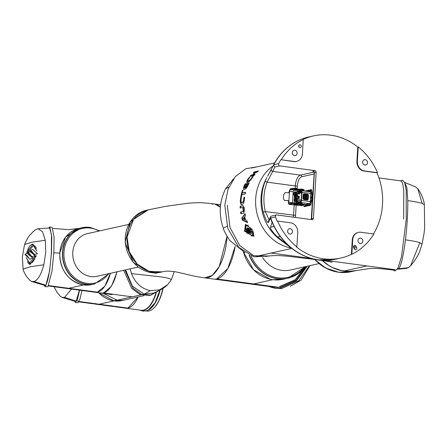 <?xml version="1.0" encoding="UTF-8"?>
<svg xmlns="http://www.w3.org/2000/svg" width="447" height="447" viewBox="0 0 447 447"><rect width="100%" height="100%" fill="white"/><g stroke="black" fill="none" stroke-linecap="round" stroke-linejoin="round"><path stroke-width="0.67" d="M294.931 189.724L294.417 189.69M303.005 190.4L302.39 190.154C300.585 190.048 300.205 190.131 301.244 190.411M293.534 204.542A6.409 0.939 3.4 0 0 294.78 204.743A6.409 0.939 3.4 0 0 298.596 205.061L298.942 205.022L298.49 204.938A5.61 0.821 3.4 0 1 295.143 204.659A5.61 0.821 3.4 0 1 294.053 204.486L293.539 204.458M291.416 203.173L291.371 203.91L289.388 204.352A2.235 1.006 97.7 0 1 289.22 204.357A2.235 1.006 97.7 0 1 288.488 202.374L288.555 201.245L288.896 201.172L289.421 192.344L288.941 192.774L285.186 192.612L283.661 194.713L283.432 198.636L284.421 200.446L288.471 200.625L288.896 201.172L288.829 202.295A1.492 0.67 -82.3 0 0 289.321 203.62A1.492 0.67 -82.3 0 0 289.433 203.614L291.416 203.173A7.945 1.162 3.4 0 1 295.098 202.871L296.16 203.033L296.065 203.72M291.371 203.91A7.945 1.162 3.4 0 1 295.054 203.603L296.115 203.765A3.973 0.581 -176.6 0 0 299.825 203.961A2.235 0.324 3.4 0 1 302.088 204.089A2.235 0.324 3.4 0 1 303.211 204.441L303.167 205.179A2.235 0.324 3.4 0 1 302.412 205.374M299.825 203.961L299.781 204.698A3.973 0.581 3.4 0 1 295.897 204.491L294.266 204.234L296.059 203.804L296.16 203.033M288.941 192.774L289.421 192.344L289.488 191.215L293.143 191.702L292.483 202.787A1.492 0.67 -82.3 0 0 292.478 203.005M292.712 204.799A2.235 1.006 -82.3 0 0 292.869 204.849A2.235 1.006 -82.3 0 0 293.036 204.843L294.104 204.905A8.94 1.307 3.4 0 0 299.462 205.352M299.781 204.698A2.235 0.324 3.4 0 1 302.043 204.827A2.235 0.324 3.4 0 1 303.167 205.179M284.856 200.48L288.125 200.703L288.555 201.245M289.421 192.344L289.08 192.417L289.148 191.288L290.31 188.852L292.293 188.41L292.249 189.142L290.265 189.589L300.602 190.595M293.143 191.702L293.914 190.081M289.488 191.215L290.265 189.589M289.08 192.417L288.594 192.853M292.249 189.142L295.931 188.841L296.937 189.042L295.361 189.534L304.044 190.411L302.988 190.629M304.044 190.411L304.089 189.679L296.819 188.992M296.976 188.304L292.293 188.41M269.033 219.773L265.328 211.587L263.205 212.085A47.17 41.577 -102.6 0 1 261.83 196.619A47.17 41.577 -102.6 0 1 265.004 181.761L266.25 178.694A44.7 39.403 77.4 0 0 261.059 197.574A44.7 39.403 77.4 0 0 279.822 239.436L292.802 249.175A62.412 55.015 -102.6 0 1 291.198 247.923L277.676 236.904C275.022 235.278 268.848 226.998 270.491 227.288L272.094 222.371L272.396 222.824A62.535 55.121 77.4 0 0 290.969 247.683L291.198 247.923L290.969 247.683M297.551 140.984L297.305 141.023A62.535 55.121 77.4 0 0 290.332 145.236C295.92 141.224 302.021 138.475 308.631 136.983A62.58 55.16 -102.6 0 0 273.855 164.708L267.541 176.258L271.407 169.486M290.332 145.236A62.535 55.121 77.4 0 0 276.095 160.534L273.849 164.356A62.412 55.015 -102.6 0 1 275.743 161.049M377.497 172.693L364.568 170.955A8.694 7.66 -102.6 0 1 357.376 161.333L358.237 146.912A62.58 55.16 -102.6 0 1 377.497 172.693L377.039 172.793A62.58 55.16 -102.6 0 1 382.515 204.43A62.58 55.16 -102.6 0 1 373.491 233.954M351.862 254.237L352.717 239.81A8.694 7.66 -102.6 0 1 358.516 232.362A8.694 7.66 -102.6 0 1 360.925 232.261L373.854 234.005A62.58 55.16 -102.6 0 1 351.862 254.237L351.403 254.337A62.58 55.16 -102.6 0 1 340.754 258.053A62.58 55.16 -102.6 0 1 296.428 246.945L296.886 246.845A62.58 55.16 -102.6 0 1 277.621 221.064L277.162 221.164A62.58 55.16 -102.6 0 1 275.514 216.89A1.492 1.313 -102.6 0 1 276.827 214.94L312.012 219.673A1.492 1.313 -102.6 0 0 313.42 218.376L316.158 172.274L314.381 172.671L311.643 218.773L313.42 218.376M287.628 231.06A2.732 2.408 77.4 0 0 290.639 234.055A2.732 2.408 77.4 0 0 292.461 231.714A2.732 2.408 77.4 0 0 289.449 228.719A2.732 2.408 77.4 0 0 287.628 231.06M357.991 240.52A2.732 2.408 77.4 0 0 361.008 243.514A2.732 2.408 77.4 0 0 362.83 241.173A2.732 2.408 77.4 0 0 359.818 238.178A2.732 2.408 77.4 0 0 357.991 240.52M354.493 249.113A1.492 1.313 77.4 0 0 354.32 247.99L353.616 246.694A1.492 1.313 77.4 0 0 353.493 246.509M355.907 246.185A1.492 1.313 77.4 0 0 353.666 247.627L354.37 248.923A1.492 1.313 77.4 0 0 356.611 247.482L355.907 246.185L353.616 246.694M362.657 162.043A2.732 2.408 77.4 0 0 365.668 165.038A2.732 2.408 77.4 0 0 367.495 162.697A2.732 2.408 77.4 0 0 364.478 159.708A2.732 2.408 77.4 0 0 362.657 162.043M292.288 152.583A2.732 2.408 77.4 0 0 295.305 155.578A2.732 2.408 77.4 0 0 297.126 153.237A2.732 2.408 77.4 0 0 294.109 150.242A2.732 2.408 77.4 0 0 292.288 152.583M298.982 147.113A1.492 1.313 77.4 0 0 298.691 145.806M298.663 146.029A1.492 1.313 77.4 0 0 301.3 146.381A1.492 1.313 77.4 0 0 298.663 146.029M305.044 205.363L305.184 206.134A1.492 0.67 -82.3 0 0 305.273 206.453M311.598 190.025L306.681 191.126A1.492 0.67 -82.3 0 0 306.424 191.282M305.105 191.104A1.492 0.67 97.7 0 1 305.362 190.947L311.118 189.662A1.492 0.67 97.7 0 1 311.229 189.657A1.492 0.67 97.7 0 1 311.688 190.349L312.76 196.401A1.492 0.67 97.7 0 1 312.794 196.674M312.749 197.395A1.492 0.67 97.7 0 1 312.682 197.691L310.855 204.391A1.492 0.67 97.7 0 1 310.184 205.357L304.429 206.643A1.492 0.67 97.7 0 1 304.318 206.648A1.492 0.67 97.7 0 1 303.865 205.955L303.563 204.273M277.621 221.064L290.556 222.802A8.694 7.66 -102.6 0 1 297.741 232.423L296.886 246.845M351.403 254.337L352.258 239.916A8.694 7.66 -102.6 0 1 358.058 232.468A8.694 7.66 -102.6 0 1 358.287 232.418M377.039 172.793L364.109 171.056A8.694 7.66 -102.6 0 1 356.918 161.44L357.779 147.018L358.237 146.912M296.372 161.44A8.694 7.66 -102.6 0 1 296.143 161.496A8.694 7.66 -102.6 0 1 293.74 161.596L281.264 159.758A62.58 55.16 -102.6 0 1 303.262 139.52L302.401 153.947A8.694 7.66 -102.6 0 1 296.601 161.395A8.694 7.66 -102.6 0 1 294.199 161.496L281.264 159.758M313.967 171.871L312.95 171.341A2.978 0.436 3.4 0 1 313.151 171.022L314.923 170.625A1.492 1.313 -102.6 0 1 316.158 172.274M303.262 139.52L302.803 139.626A62.58 55.16 -102.6 0 1 313.453 135.91A62.58 55.16 -102.6 0 1 357.779 147.018M314.923 170.625L279.744 165.893A1.492 1.313 -102.6 0 1 278.677 163.63A62.58 55.16 -102.6 0 1 280.805 159.858M296.16 205.134L295.545 215.404L265.328 211.587C262.97 201.468 263.557 191.662 267.077 182.158L272.743 171.397L300.451 175.118A9.935 4.459 -82.3 0 0 295.288 185.952L267.077 182.158A1.492 0.425 21 0 0 265.004 181.761M271.441 169.385A1.492 1.475 21.2 0 0 272.743 171.397L274.832 166.994L273.503 165.099M316.23 259.483A62.412 55.015 -102.6 0 1 292.802 249.175C300.652 255.019 309.195 258.584 318.42 259.869L335.926 259.131A62.58 55.16 -102.6 0 1 318.605 259.858A62.58 55.16 -102.6 0 1 270.692 217.963L270.385 217.644L270.424 218.035A62.412 55.015 -102.6 0 0 272.1 222.366L272.396 222.824M270.385 217.644L270.547 216.761L271.463 216.069L276.419 214.957M270.424 218.035L268.407 222.55A1.492 1.475 -158.8 0 1 268.356 221.371L270.547 216.761M268.407 222.55C267.278 222.79 265.546 219.304 263.205 212.085M303.949 194.54L303.642 194.518M302.094 205.693L299.719 205.374L302.239 205.564M299.445 205.329L302.384 205.508M303.077 189.215L300.574 189.014M303.239 189.366L300.501 189.204M303.563 194.384L303.977 194.439M304.027 194.428L303.586 194.367L304.027 194.428M302.407 205.475L302.256 205.223C302.261 204.905 301.384 204.787 299.619 204.866L299.607 205.061M303.966 194.607A4.967 4.381 77.4 0 0 303.882 199.133L304.921 199.256L304.312 196.702L305.217 194.35L304.172 194.227A4.967 4.381 77.4 0 0 304.044 194.451M306.111 199.435A4.034 3.559 -102.6 0 0 306.402 194.529L307.441 194.652L307.888 197.183L307.15 199.558L306.111 199.435L307.15 199.558M305.893 195.166L305.619 194.596M305.452 194.831L305.67 194.546L305.418 194.825L305.849 195.216A0.318 0.279 77.4 0 0 305.96 195.205L305.932 194.579L305.742 194.886M306.05 197.093L305.659 197.641L306.011 197.725L305.251 197.624L305.491 197.021L306.05 197.093L305.681 197.239M303.736 194.149L303.848 194.657M299.959 203.586L302.083 203.709M300.099 203.217L301.926 203.346M301.099 192.288L301.641 191.975M301.624 191.88L301.161 191.981M311.257 196.602A0.793 0.358 97.7 0 1 311.313 196.596A0.793 0.358 97.7 0 1 311.57 197.367A0.793 0.358 97.7 0 1 311.162 198.172A0.793 0.358 97.7 0 1 311.101 198.172A0.793 0.358 97.7 0 1 310.849 197.401A0.793 0.358 97.7 0 1 311.257 196.602M306.178 205.598A2.978 1.341 -82.3 0 0 306.363 205.654A2.978 1.341 -82.3 0 0 306.581 205.642L310.414 204.648M310.861 204.363A2.978 1.341 97.7 0 1 310.358 204.665L306.134 205.609A2.978 1.341 97.7 0 1 305.916 205.62A2.978 1.341 97.7 0 1 305.742 205.57M311.218 190.925A2.978 1.341 97.7 0 1 311.397 190.919A2.978 1.341 97.7 0 1 311.833 191.165M297.819 192.076L301.133 192.283M298.138 202.407L296.802 202.608A1.24 0.559 97.7 0 1 296.713 202.614A1.24 0.559 97.7 0 1 296.3 201.614M301.602 191.769L300.093 191.567L301.155 191.327A1.24 0.559 97.7 0 1 301.25 191.327A1.24 0.559 97.7 0 1 301.652 192.428L301.177 200.424A1.24 0.559 97.7 0 1 300.535 201.776L297.87 202.374M301.407 192.221L298.495 191.824L300.093 191.567M304.407 203.938L305.29 204.905L309.514 203.961L310.536 202.569L311.905 198.15L312.017 196.283L311.14 192.366L310.263 191.4L309.151 191.651M301.507 190.645L310.028 191.791A1.889 0.849 97.7 0 1 310.168 191.785A1.889 0.849 97.7 0 1 310.788 193.462L310.302 201.603A1.889 0.849 97.7 0 1 309.324 203.664L305.524 204.514A1.889 0.849 97.7 0 1 305.385 204.519A1.889 0.849 97.7 0 1 305.251 204.475M295.975 201.575L295.97 201.658A1.889 0.849 -82.3 0 0 296.584 203.335A1.889 0.849 -82.3 0 0 296.724 203.329L300.529 202.48A1.889 0.849 -82.3 0 0 301.507 200.424L301.993 192.277A1.889 0.849 -82.3 0 0 301.373 190.601A1.889 0.849 -82.3 0 0 301.233 190.612L297.434 191.461A1.889 0.849 -82.3 0 0 296.886 191.947M307.072 200.032L303.994 199.619A1.24 1.095 -102.6 0 1 302.965 198.244L303.172 194.814A1.24 1.095 -102.6 0 1 304.346 193.735L307.424 194.149A1.24 1.095 -102.6 0 1 308.447 195.523L308.246 198.954A1.24 1.095 -102.6 0 1 307.072 200.032M307.38 200.027A1.24 1.095 77.4 0 0 308.179 198.971L308.38 195.535A1.24 1.095 77.4 0 0 307.352 194.16L304.273 193.747A1.24 1.095 77.4 0 0 303.966 193.758M305.407 197.032L305.206 197.635L306.011 197.725M305.882 194.624L305.949 195.171M305.58 194.562L305.619 194.557A0.318 0.279 77.4 0 0 305.636 195.188L305.849 195.216M305.329 195.859L306.117 195.948L305.329 195.859L306.05 195.361L305.413 195.222L306.156 195.322L305.43 195.82L306.117 195.948M305.251 196.903L305.329 196.306L306.072 196.68L305.329 196.898M305.346 196.641L306.072 196.719M305.195 198.11L305.96 198.552L306.005 197.842L305.195 198.071M305.217 198.535L305.955 198.636L305.603 198.624L305.569 199.178L305.921 199.261L305.178 199.161L305.536 199.172L305.569 198.619L305.167 198.546L305.485 199.166M305.597 198.641L305.955 198.669M305.178 199.127L305.921 199.261M305.67 194.546L305.418 194.825M305.837 194.601L305.821 194.881M305.787 194.875L305.809 194.562M305.379 195.808L306.05 195.361M306.1 195.35L305.362 195.272M305.362 196.049L306.1 196.188M305.295 196.892L305.329 196.306M305.96 198.552L305.24 198.099M305.245 198.06L306.005 197.803M306.452 194.518L306.156 199.423M304.921 199.256L303.882 199.133M303.932 199.122L304.223 194.216M305.491 197.06L305.625 197.635L305.307 197.222M305.77 197.92L305.742 198.373L305.284 198.082L305.77 197.92M305.647 197.267L305.58 197.63M305.597 197.278L305.262 197.233M305.72 197.937L305.698 198.345M294.735 195.473L295.165 195.373L294.735 195.473M298.356 198.462A1.179 0.531 97.7 0 1 298.233 197.641A1.179 0.531 97.7 0 1 298.842 196.356L299.339 196.244L299.199 198.574L297.177 198.306L297.104 199.468A0.944 0.425 97.7 0 1 296.618 200.496L298.093 200.893L294.986 200.865L294.014 201.083L296.037 201.351L295.433 201.485A0.944 0.425 97.7 0 1 295.361 201.491A0.944 0.425 97.7 0 1 295.121 201.228M296.97 198.351A1.056 0.475 -82.3 0 0 297.199 197.501L297.808 196.216L298.842 196.356M295.238 197.591A1.056 0.475 97.7 0 1 295.864 196.434A1.056 0.475 97.7 0 1 296.21 197.373A1.056 0.475 97.7 0 1 295.579 198.524A1.056 0.475 97.7 0 1 295.238 197.591M297.674 198.546L297.199 197.501A1.056 0.475 -82.3 0 0 296.853 196.568A1.056 0.475 -82.3 0 0 296.774 196.568M295.612 199.01A1.056 0.475 97.7 0 1 295.69 199.004A1.056 0.475 97.7 0 1 296.037 199.943A1.179 0.531 97.7 0 1 296.177 199.25M294.986 200.865L295.048 199.809A1.056 0.475 -82.3 0 0 294.702 198.87A1.056 0.475 -82.3 0 0 294.623 198.876A1.056 0.475 -82.3 0 0 294.076 200.027L294.014 201.083M295.121 196.881L294.864 197.356L294.724 196.971L294.981 196.496L295.121 196.881M295.176 195.373L294.886 195.915L294.718 195.473L295.014 194.931L295.176 195.373M296.277 194.171A1.179 0.531 97.7 0 1 295.875 194.596A1.179 0.531 97.7 0 1 295.785 194.596A1.179 0.531 97.7 0 1 295.4 193.551A1.056 0.475 97.7 0 1 294.852 194.702L293.863 194.568A1.056 0.475 -82.3 0 0 294.411 193.417L295.512 193.568M294.266 193.45A0.743 0.335 97.7 0 1 293.824 194.266A0.743 0.335 97.7 0 1 293.578 193.601A0.743 0.335 97.7 0 1 294.025 192.786A0.743 0.335 97.7 0 1 294.266 193.45M294.903 199.843A0.743 0.335 97.7 0 1 294.461 200.653A0.743 0.335 97.7 0 1 294.215 199.993A0.743 0.335 97.7 0 1 294.662 199.178A0.743 0.335 97.7 0 1 294.903 199.843M296.327 192.987A0.743 0.335 97.7 0 1 295.886 193.802A0.743 0.335 97.7 0 1 295.64 193.143A0.743 0.335 97.7 0 1 296.082 192.327A0.743 0.335 97.7 0 1 296.327 192.987M296.065 197.401A0.743 0.335 97.7 0 1 295.623 198.217A0.743 0.335 97.7 0 1 295.378 197.557A0.743 0.335 97.7 0 1 295.819 196.741A0.743 0.335 97.7 0 1 296.065 197.401M296.964 199.379A0.743 0.335 97.7 0 1 296.523 200.195A0.743 0.335 97.7 0 1 296.277 199.535A0.743 0.335 97.7 0 1 296.719 198.719A0.743 0.335 97.7 0 1 296.964 199.379M297.227 194.965A0.743 0.335 97.7 0 1 296.786 195.78A0.743 0.335 97.7 0 1 296.54 195.121A0.743 0.335 97.7 0 1 296.981 194.305A0.743 0.335 97.7 0 1 297.227 194.965M298.697 193.182A0.743 0.335 -82.3 0 0 298.937 193.847A0.743 0.335 -82.3 0 0 299.378 193.031A0.743 0.335 -82.3 0 0 299.138 192.366A0.743 0.335 -82.3 0 0 298.697 193.182M298.434 197.596A0.743 0.335 -82.3 0 0 298.674 198.261A0.743 0.335 -82.3 0 0 299.121 197.445A0.743 0.335 -82.3 0 0 298.875 196.781A0.743 0.335 -82.3 0 0 298.434 197.596M298.792 202.262A1.475 0.665 97.7 0 1 298.741 201.943M296.674 194.221L295.841 194.11A1.056 0.475 -82.3 0 1 295.501 193.177L295.562 192.121L299.155 192.042A0.944 0.425 97.7 0 1 299.227 192.037A0.944 0.425 97.7 0 1 299.535 192.875L299.462 194.16L297.439 193.892L297.311 195.976L299.339 196.244M294.551 195.194L293.372 194.68L293.439 193.512A0.944 0.425 97.7 0 1 293.93 192.484L295.54 192.506M294.372 198.239L294.338 195.166M298.618 194.048A1.179 0.531 97.7 0 1 298.495 193.227L298.557 192.176M296.534 191.903L296.473 192.959L298.495 193.227M295.841 194.11A1.056 0.475 -82.3 0 0 296.473 192.959M294.472 192.361L294.411 193.417M293.372 194.68L293.863 194.568M294.361 194.814L294.852 194.702M294.16 198.205L294.316 199.15M296.573 196.529A1.179 0.531 97.7 0 1 296.322 196.004L295.523 196.44L295.612 194.942L296.378 195.026A1.179 0.531 97.7 0 1 296.439 194.836M295.199 195.797L295.484 195.557L295.467 195.853M295.797 198.557L295.406 198.412M297.009 201.133L297.031 200.748M296.07 200.619L296.132 199.563A1.056 0.475 -82.3 0 1 296.685 198.412L297.177 198.306M297.311 195.976L296.819 196.082L297.808 196.216L296.741 196.088A1.056 0.475 -82.3 0 0 296.819 196.082M297.439 193.892L296.948 193.998A1.056 0.475 -82.3 0 0 296.406 195.065A1.056 0.475 -82.3 0 0 296.741 196.088M297.585 193.909A1.179 0.531 97.7 0 1 297.462 193.087A1.056 0.475 -82.3 0 1 297.233 193.937M296.322 196.004L296.646 196.049M297.177 196.149A1.179 0.531 97.7 0 1 296.808 196.563M296.406 195.06L295.612 194.942M295.026 195.613L295.059 195.194L295.026 195.613M294.992 195.4L294.97 195.736L294.992 195.4M291.807 248.426L271.139 253.047L291.807 248.426M291.282 248.035A44.7 39.403 -102.6 0 1 256.807 212.683A44.7 39.403 -102.6 0 1 272.972 166.027A44.7 39.403 77.4 0 0 256.807 212.683A44.7 39.403 77.4 0 0 291.282 248.035M256.433 256.332L271.139 253.047L311.648 258.489M241.458 202.525L242.9 202.2L243.626 200.334A44.7 39.403 -102.6 0 1 243.973 197.311L244.643 197.161A44.7 39.403 -102.6 0 0 244.269 200.563L243.392 203.648L241.777 204.653L240.866 204.212L240.257 201.457A44.7 39.403 -102.6 0 1 240.631 198.06L241.302 197.909A44.7 39.403 -102.6 0 0 240.955 200.932L241.458 202.525L242.006 202.614M248.482 183.091L249.152 182.946A44.7 39.403 -102.6 0 0 247.616 186.282L245.744 188.913L243.649 189.377L243.604 187.176A44.7 39.403 -102.6 0 1 245.14 183.84L245.811 183.689A44.7 39.403 -102.6 0 0 244.481 186.528L244.889 187.762A44.7 39.403 -102.6 0 1 246.805 183.466L247.504 183.315A44.7 39.403 -102.6 0 0 245.582 187.606L247.152 185.93A44.7 39.403 -102.6 0 1 248.482 183.091L248.951 183.337M243.833 189.5L244.006 187.405A44.203 38.962 -102.6 0 1 245.526 184.103L245.61 184.086M244.777 187.796L245.297 187.975A44.203 38.962 -102.6 0 1 247.191 183.734L247.303 183.706M252.555 176.671L253.225 176.526A44.7 39.403 -102.6 0 0 251.102 179.543L248.85 181.929L246.755 182.398L247.09 180.443A44.7 39.403 -102.6 0 1 249.214 177.42L249.884 177.269A44.7 39.403 -102.6 0 0 248.046 179.85L248.107 180.962L249.013 180.761L250.722 179.253A44.7 39.403 -102.6 0 1 252.555 176.671L252.873 176.984M246.805 182.443L247.135 182.678L247.454 180.744A44.203 38.962 -102.6 0 1 248.264 179.521M248.476 181.253L247.845 180.929L249.381 181.052L251.08 179.554A44.203 38.962 -102.6 0 1 251.605 178.772M242.403 190.45L243.073 190.299A44.7 39.403 -102.6 0 0 242.285 193.003L245.632 192.255A44.7 39.403 -102.6 0 0 245.23 193.948L241.888 194.696A44.7 39.403 -102.6 0 0 241.386 197.356L240.715 197.507A44.7 39.403 -102.6 0 1 242.403 190.45L242.972 190.606M247.956 232.82L244.14 230.987L244.57 230.507L251.633 232.831L251.248 233.468L247.956 232.82L248.308 232.541L244.503 230.736L244.76 230.401M245.632 229.719L244.766 229.641L245.397 224.411L251.449 228.596L246.202 225.316L245.632 229.719M249.063 229.652L246.833 228.573L247.336 227.897L249.8 228.573L252.98 230.233L249.063 229.652L249.432 229.4L247.208 228.339L247.532 227.802M248.135 231.071L245.906 229.926L246.375 229.272L252.214 231.39L251.834 231.87L248.135 231.071L248.498 230.803L246.275 229.674L246.571 229.171M252.432 231.747L253.153 231.479L253.851 236.206L246.604 232.876L252.723 235.53L252.432 231.747M245.464 215.778A44.7 39.403 -102.6 0 1 245.023 213.683L241.816 218.119A44.7 39.403 -102.6 0 0 242.403 220.159L247.616 222.684A44.7 39.403 -102.6 0 1 246.878 220.678L245.666 220.136A44.7 39.403 -102.6 0 1 244.693 216.761L245.464 215.778M251.08 175.185L252.739 174.811A44.7 39.403 -102.6 0 1 254.902 172.592L253.237 172.967A44.7 39.403 -102.6 0 1 254.466 171.849L258.478 170.955A44.7 39.403 -102.6 0 0 257.248 172.067L255.6 172.436A44.7 39.403 -102.6 0 0 253.438 174.654L255.092 174.285A44.7 39.403 -102.6 0 0 253.997 175.559L249.985 176.459A44.7 39.403 -102.6 0 1 251.08 175.185L251.398 175.542L253.058 175.174A44.203 38.962 -102.6 0 1 253.483 174.704M244.498 210.341L243.66 213.163L240.86 213.783A44.7 39.403 -102.6 0 1 240.587 212.029L243.218 211.442L242.827 207.436L240.195 208.028A44.7 39.403 -102.6 0 1 240.128 206.257L242.928 205.631L244.263 207.922A44.7 39.403 -102.6 0 0 244.498 210.341M314.576 259.076L312.414 259.182L286.706 256.131L278.52 255.55C273.257 255.539 268.988 255.852 265.708 256.489M241.291 213.688A44.203 38.962 -102.6 0 1 241.022 211.979L243.654 211.392L243.269 207.436L242.827 207.436M240.587 212.029L241.022 211.979M243.218 211.442L243.654 211.392M240.631 207.928A44.203 38.962 -102.6 0 1 240.57 206.268L243.185 205.687M240.128 206.257L240.57 206.268M252.739 174.811L253.058 175.174M254.902 172.592L255.131 172.888M254.175 172.754A44.203 38.962 -102.6 0 1 254.745 172.246L257.79 171.57M254.466 171.849L254.745 172.246M253.438 174.654L253.756 175.017L254.617 174.822M250.745 176.286A44.203 38.962 -102.6 0 1 251.398 175.542M247.448 222.243L242.816 220.019A44.203 38.962 -102.6 0 1 242.235 218.002L241.816 218.119M242.235 218.002L245.096 214.074M242.816 220.019L242.403 220.159M245.213 219.606A44.203 38.962 -102.6 0 1 244.565 217.359L244.146 217.477A44.7 39.403 -102.6 0 0 244.8 219.745L245.213 219.606M244.8 219.745L243.034 218.935L244.146 217.477M253.997 236.027L251.002 235.826M252.868 235.351L252.834 231.596M245.906 229.926L246.275 229.674M252.002 231.714L248.498 230.803M246.833 228.573L247.208 228.339M252.89 230.328L249.432 229.4M246.006 229.473L245.135 229.395L245.599 224.333M244.766 229.641L245.135 229.395M248.403 225.227L246.403 225.232M244.14 230.987L244.503 230.736M251.404 233.3L248.308 232.541M242.285 193.003L245.559 192.528M241.184 197.401A44.203 38.962 -102.6 0 1 242.816 190.64M247.09 180.443L247.454 180.744M249.214 177.42L249.532 177.733M249.013 180.761L249.381 181.052M250.722 179.253L251.08 179.554M243.604 187.176L244.006 187.405M245.14 183.84L245.526 184.103M244.928 187.991L245.297 187.975M246.805 183.466L247.191 183.734M245.582 187.606L245.99 187.824L247.554 186.164A44.203 38.962 -102.6 0 1 248.867 183.359M247.152 185.93L247.554 186.164M240.631 198.06L241.274 198.116M241.894 202.575L243.341 202.251L244.068 200.407A44.203 38.962 -102.6 0 1 244.408 197.418L244.615 197.373M242.9 202.2L243.341 202.251M243.626 200.334L244.068 200.407M243.973 197.311L244.408 197.418M241.995 204.648L241.307 204.251L240.693 201.524A44.203 38.962 -102.6 0 1 241.067 198.166M240.866 204.212L241.307 204.251M266.848 177.599A44.7 39.403 77.4 0 0 283.828 242.095M311.911 259.131A44.7 20.076 -82.3 0 0 311.961 259.137A44.7 20.076 -82.3 0 0 314.33 259.148M322.298 260.528A44.7 20.076 -82.3 0 0 325.869 260.316A44.7 20.076 97.7 0 1 325.634 260.372L322.293 260.528L311.961 259.137M269.927 255.913L253.879 256.829L238.787 247.353L227.836 228.467L224.796 205.184L228.076 189.176L235.345 176.593L245.8 168.748L257.26 166.787M225.679 188.69L228.903 187.103M233.664 178.699L225.685 188.673C219.321 201.251 218.527 214.465 223.316 228.328L227.121 226.171M227.272 205.179L230.004 227.495L239.748 245.632L253.79 255.723L269.021 256.014M245.09 252.728L229.819 240.514C226.109 234.898 223.936 230.836 223.316 228.328M283.124 279.263L283.147 279.258A37.252 32.832 -102.6 0 1 243.447 252.002L253.555 269.764L270.284 279.241M249.476 255.203A37.252 32.832 77.4 0 0 277.453 278.66A37.252 32.832 77.4 0 0 287.762 278.23L287.482 278.291A37.252 32.832 -102.6 0 1 249.108 255.03A37.252 32.832 77.4 0 0 277.174 278.721A37.252 32.832 77.4 0 0 287.482 278.291A37.252 32.832 77.4 0 0 287.622 278.257M279.699 286.432L295.132 279.788L305.329 266.708M307.268 266.233L296.512 280.839L279.582 288.393L274.715 288.259L268.289 286.393M274.715 288.259L281.454 288.645L298.736 280.777L309.48 265.741M322.248 260.523A44.7 39.403 77.4 0 0 343.944 271.061A44.7 39.403 77.4 0 0 356.32 270.541L351.281 271.664A44.7 39.403 -102.6 0 1 338.91 272.184A44.7 39.403 -102.6 0 1 315.107 259.562A44.7 39.403 77.4 0 0 338.91 272.184A44.7 39.403 77.4 0 0 351.281 271.664L351.04 271.72A44.7 39.403 -102.6 0 1 338.67 272.24A44.7 39.403 -102.6 0 1 314.772 259.517M332.015 262.205L320.527 260.104M322.348 260.54L328.97 265.585L332.629 267.591L341.497 270.614L344.011 271.044L366.931 265.92L325.634 260.372L395.182 269.72M328.97 265.585L332.613 267.591L341.486 270.614L349.37 271.357L356.371 270.53M341.497 270.614L344.291 270.983M344.006 271.044L349.364 271.357L353.337 271.066L367.965 268.764C372.558 268.155 378.531 268.189 394.209 270.195M279.984 287.46L216.661 278.945A37.252 16.729 97.7 0 1 213.884 279.079L275.251 287.326M272.748 279.682L253.823 283.94M216.661 278.945L227.886 268.446L235.133 246.386A37.252 16.729 97.7 0 1 216.661 278.945A37.252 16.729 97.7 0 1 213.884 279.079L204.888 277.866M287.404 278.308L283.135 279.263L272.821 279.693M306.363 266.434L295.914 280.291L279.638 287.46L273.43 287.08M290.382 286.292L301.166 280.051L309.95 265.635M393.176 270.066L394.992 271.027L398.009 268.083L401.512 256.673L406.256 219.08L406.206 190.327L404.636 182.359L402.423 180.258L400.49 180.834M397.422 269.211L398.707 268.792C401.138 265.669 403.384 256.014 405.451 239.838C407.116 225.824 407.893 212.744 407.781 200.602L406.915 187.734L404.686 182.488M415.386 186.779L417.783 188.818L422.158 203.351L424.354 204.765L424.65 228.35L424.024 233.625L422.013 244.207L419.828 242.592C416.151 241.57 411.357 240.654 405.451 239.838M422.158 203.351C418.889 202.407 414.095 201.491 407.781 200.602M403.641 219.013L403.781 190.673L402.563 182.957L400.719 180.739M398.707 268.792L408.312 267.714L410.614 265.73L419.828 242.592M408.312 267.714L406.396 268.368L397.942 269.256M81.868 227.746A28.809 25.39 77.4 0 0 81.728 227.78A28.809 25.39 77.4 0 0 62.552 256.958A28.809 25.39 77.4 0 0 86.321 284.342A28.809 25.39 77.4 0 0 94.295 284.007A28.809 25.39 77.4 0 0 94.434 283.974M94.295 284.007A28.809 25.39 77.4 0 1 86.321 284.342A28.809 25.39 77.4 0 1 62.552 256.958A28.809 25.39 77.4 0 1 81.728 227.78L79.046 228.378A28.809 25.39 77.4 0 0 59.876 257.561A28.809 25.39 77.4 0 0 83.639 284.94A28.809 25.39 77.4 0 0 91.613 284.605L94.574 283.946A28.809 25.39 77.4 0 1 86.601 284.275A28.809 25.39 77.4 0 1 62.831 256.896A28.809 25.39 77.4 0 1 82.008 227.719A28.809 25.39 77.4 0 1 89.981 227.383M212.018 204.162A37.252 16.729 97.7 0 1 214.795 204.028A37.252 16.729 97.7 0 1 220.354 207.224L214.795 204.028C200.496 202.184 196.68 202.62 188.047 203.229L165.491 206.38L148.287 209.85L133.541 219.365L127.071 237.089L129.295 251.756L137.173 264.048L148.98 271.284L162.155 271.893A31.787 28.016 77.4 0 0 162.188 271.888M227.042 236.301A37.252 16.729 97.7 0 1 207.643 277.732A37.252 16.729 97.7 0 1 204.866 277.866L212.291 275.38L219.265 266.524L227.042 236.301M97.452 292.165L104.81 286.175L110.403 273.279A28.809 12.935 -82.3 0 1 95.306 292.265A28.809 12.935 -82.3 0 0 97.452 292.165L48.567 285.588M53.579 252.834L59.708 253.086C60.2 270.586 68.14 281.213 83.528 284.962L68.648 288.293M91.534 284.622L83.656 284.694M60.038 253.091L59.708 253.086L65.648 236.932L79.13 228.361L68.57 229.657L52.997 228.423M148.348 209.839A31.787 28.016 77.4 0 0 148.287 209.85A31.787 28.016 77.4 0 0 127.127 242.05A31.787 28.016 77.4 0 0 153.355 272.262A31.787 28.016 77.4 0 0 162.155 271.893C165.122 271.173 168.295 270.541 177.392 272.173C193.327 275.827 192.702 276.168 204.866 277.866M48.617 228.065L49.773 227.009L52.115 227.327L54.132 237.323L53.847 252.711L51.969 271.24L47.969 286.499L47.315 286.818L44.974 286.499L44.024 285.203M49.773 227.009L51.791 237.011L51.506 252.393L49.628 270.927L45.628 286.186L44.974 286.499M31.737 252.913L30.044 251.532L27.764 252.756L32.117 256.673L35.123 255.539L31.737 252.913M26.619 252.264L27.597 252.421L33.419 245.554L36.794 251.052L33.106 244.185L26.619 252.264L27.094 252.332A10.152 5.023 98.2 0 1 33.207 244.202M43.845 264.792L30.72 266.691L23.093 269.066L22.35 257.053L24.557 244.42L32.413 242.123L45.303 240.268L45.75 252.181L43.845 264.792C41.191 274.519 37.928 280.079 34.061 281.47L31.608 281.459L29.714 280.208L26.803 276.754C23.356 271.804 22.959 268.658 23.093 269.066M36.447 255.773L35.078 256.142L29.536 263.054L26.172 257.556L30.083 264.456L36.447 255.773M29.195 255.231L27.071 253.298L24.915 254.399L29.921 259.26L32.787 257.841L29.195 255.231M34.313 250.884L32.547 249.493L30.111 250.694L34.821 254.472L37.492 253.756L34.313 250.884M24.557 244.42C29.038 234.435 29.977 235.625 32.201 232.574L35.38 229.78L38.029 228.741L42.504 231.647L45.303 240.268M31.608 281.459L44.974 285.493L45.683 285.203C48.136 281.381 50.03 270.496 51.366 252.538L51.478 234.664L49.6 227.998L38.029 228.741M30.217 264.468A10.152 5.023 98.2 0 1 27.435 261.551M29.737 263.071A9.175 4.537 -81.8 0 0 29.927 263.11A9.175 4.537 -81.8 0 0 35.447 256.198L35.078 256.142M35.447 256.198L36.431 255.88M36.453 248.538A9.175 4.537 -81.8 0 0 33.721 245.593A9.175 4.537 -81.8 0 0 33.575 245.576M27.597 252.415L27.094 252.332M30.24 259.282A8.219 4.062 98.2 0 1 28.491 257.628L27.848 257.533M28.491 257.628A17.131 8.471 -81.8 0 0 25.093 254.421L24.915 254.399M25.093 254.421A8.946 4.425 98.2 0 1 27.34 253.36M32.441 256.701A9.493 4.699 98.2 0 1 30.379 254.801L29.653 254.695M30.379 254.801A12.773 6.319 -81.8 0 0 28.396 252.846L27.764 252.756M28.396 252.846A6.856 3.392 98.2 0 1 30.379 251.616M35.056 254.494A9.745 4.822 98.2 0 1 32.882 252.605L32.234 252.51M32.882 252.605A13.376 6.616 -81.8 0 0 30.77 250.789L30.111 250.694M30.77 250.789A6.856 3.392 98.2 0 1 32.832 249.56M140.956 294.875L117.203 300.183A28.809 25.39 77.4 0 0 125.177 299.853L144.063 295.629M117.131 271.776L111.482 286.225L103.609 292.992L132.2 296.836M117.203 300.183L103.14 293.321M112.152 294.674L101.352 293.076L103.609 292.992L103.408 292.718M48.365 285.957L101.245 293.064A28.809 12.935 -82.3 0 0 116.896 271.832M157.093 291.478L150.181 295.266M159.043 290.522L150.795 295.143L149.577 295.417L140.123 294.567L131.753 288.416L123.685 270.312M150.795 295.143L141.341 294.294L132.971 288.142L124.903 270.038M131.502 273.62L155.556 276.291C164.68 277.196 169.938 278.313 171.313 279.654L167.603 284.728C165.111 287.108 162.373 288.986 159.395 290.349L153.941 293.003L144.152 294.165L150.393 290.639C141.66 288.879 135.363 283.202 131.502 273.62L130.172 268.865M149.281 272.29L156.104 273.24L157.372 272.771M150.393 290.639L159.635 289.863L167.603 284.728M125.601 269.882L132.385 286.158L144.152 294.165M157.215 272.787A10.152 9.247 -105.6 0 1 155.953 273.279M98.01 304.452A28.809 12.935 -82.3 0 0 98.485 304.53L100.938 304.82A28.809 12.935 -82.3 0 0 101.329 304.815L104.676 305.362A28.809 12.935 -82.3 0 0 105.034 305.402L109.068 305.944L109.129 305.452M104.307 305.279L102.849 305.055M91.713 303.614A28.809 12.935 -82.3 0 0 92.009 303.664A28.809 12.935 -82.3 0 0 92.116 303.675L92.685 303.714A28.809 12.935 -82.3 0 0 93.082 303.709L97.535 304.407A28.809 12.935 -82.3 0 0 98.608 304.452L99.558 304.575A28.809 12.935 -82.3 0 1 98.485 304.53M96.06 303.681L96.004 304.178L94.792 303.994M94.742 304.027L94.496 303.457M86.489 302.898A28.809 12.935 -82.3 0 0 86.975 302.982L90.372 303.44A28.809 12.935 -82.3 0 0 90.534 303.463L88.361 303.133A28.809 12.935 -82.3 0 0 88.757 303.127L92.009 303.664M91.791 303.111L91.736 303.602L90.523 303.418M90.534 303.463L90.227 302.882M109.822 305.916L119.383 307.117C115.125 306.826 113.991 306.659 115.98 306.625M116.857 307L115.119 306.765M119.762 307.391L120.293 307.458M116.41 306.888L120.774 307.212L117.276 307.05M118.176 306.676L118.332 307.201L117.935 307.145M118.064 307.162L119.081 307.29M120.427 307.48L121.852 307.637M113.242 306.519L112.365 306.379L112.426 305.904M84.315 302.53L86.109 302.865A28.809 12.935 -82.3 0 0 87.076 302.898L88.048 303.027A28.809 12.935 -82.3 0 1 86.975 302.982M78.84 301.893L83.226 302.479A28.809 12.935 -82.3 0 0 84.299 302.524L85.271 302.658A28.809 12.935 -82.3 0 1 84.304 302.625L83.902 302.563A28.809 12.935 -82.3 0 1 83.718 302.524M109.185 305.938L109.068 305.944A28.809 12.935 -82.3 0 1 108.71 305.904A28.809 12.935 -82.3 0 1 108.073 305.787M105.168 305.413A28.809 12.935 -82.3 0 0 105.621 305.491L107.761 305.782A28.809 12.935 -82.3 0 0 108.023 305.809L108.129 305.312M108.085 305.318L108.023 305.809L105.883 305.519L105.945 305.027M127.926 308.1L138.14 296.953A28.809 12.935 97.7 0 1 127.926 308.1A28.809 12.935 97.7 0 1 125.78 308.201A28.809 12.935 -82.3 0 0 127.926 308.1L79.041 301.529M98.603 292.707L114.002 300.904L99.122 304.228M122.009 300.557L114.13 300.63M111.208 306.217L111.264 305.726M110.996 305.67L111.107 306.229L111.174 305.737M110.917 306.156L111.996 306.346M103.218 304.653L103.156 305.15L103.207 304.658M102.581 305.044L102.631 304.547M115.622 299.915A28.809 25.39 77.4 0 0 125.177 299.853L122.087 300.54A28.809 25.39 77.4 0 1 98.765 292.729M64.536 297.406L62.083 297.395L75.448 301.429L76.158 301.138L64.536 297.406L71.503 289.064M62.083 297.395L60.189 296.143L57.277 292.69L54.026 286.717M76.158 301.138L79.421 290.131M79.577 290.153L77.555 299.049L75.448 302.44L74.493 301.138M81.918 290.466L79.896 299.361L77.789 302.753L75.448 302.44M148.259 307.245A28.725 12.902 -82.3 0 0 148.292 307.218A28.725 12.902 -82.3 0 0 155.902 293.014M157.942 296.428L159.937 289.757M122.478 307.759L141.258 310.285A28.809 12.935 -82.3 0 0 143.409 310.179A28.809 12.935 -82.3 0 0 148.225 307.279A28.809 12.935 -82.3 0 0 155.858 293.042M145.979 310.916L146.89 311.039A28.809 12.935 -82.3 0 0 149.035 310.939A28.809 12.935 -82.3 0 0 153.852 308.039A28.809 12.935 -82.3 0 0 162.825 288.499M154.047 307.843A28.312 12.717 -82.3 0 0 154.243 307.653A28.312 12.717 -82.3 0 0 163.077 288.349M147.437 310.436A28.809 12.935 -82.3 0 0 160.143 289.974M295.098 202.871L295.054 203.603M288.829 202.295L292.483 202.787M295.897 204.491L295.936 203.838M293.036 204.843L289.388 204.352M288.125 200.703L288.471 200.625M284.722 200.463L285.477 200.569M300.702 189.198L300.658 189.936M296.774 189.724L296.814 189.075M295.975 188.103L295.931 188.841M273.586 164.859A62.412 55.015 -102.6 0 1 273.849 164.356L273.335 165.329M270.692 217.963L275.514 216.89M305.184 206.134L303.865 205.955M306.681 191.126L305.362 190.947M356.611 247.482L354.32 247.99M313.151 171.022A1.492 1.313 -102.6 0 1 314.381 172.671L314.28 172.833M311.542 218.935L311.643 218.773A1.492 1.313 -102.6 0 1 311.358 219.583M352.717 239.81L352.258 239.916M364.568 170.955L364.109 171.056M356.918 161.44L357.376 161.333M293.74 161.596L294.199 161.496M314.14 173.984L301.68 176.766C299.306 177.822 297.842 180.89 297.294 185.974L297.115 189.031M297.031 190.372L296.948 191.858M296.277 203.139L296.238 203.793M295.545 215.404L295.545 217.46M293.511 217.186A9.935 4.459 -82.3 0 1 293.539 215.381L294.165 204.91M294.282 202.888L294.389 201.133M294.903 192.422L295.042 190.148M295.16 188.126L295.288 185.952L297.294 185.974M301.68 176.766A1.492 1.313 77.4 0 0 300.451 175.118L314.085 172.073M311.241 219.566L314.213 172.76L313.554 171.492A1.492 1.402 -62.4 0 0 312.95 171.341M354.303 247.956L353.895 248.046M274.832 166.994L279.744 165.893M273.855 164.708L278.677 163.63M280.191 236.346L277.676 236.904M270.491 227.288L274.112 226.478M306.212 205.592L306.581 205.642M312 192.098L312.269 193.618M311.397 190.919L310.821 190.886A2.978 1.341 97.7 0 1 311.045 190.875A2.978 1.341 97.7 0 1 311.928 192.087L311.14 192.366M306.134 205.609L305.782 205.564A2.978 1.341 97.7 0 1 305.564 205.57L305.916 205.62M310.358 204.665L305.782 205.564L305.29 204.905M311.19 203.15A2.978 1.341 97.7 0 1 310.006 204.62L309.514 203.961M310.536 202.569L311.285 202.882M312.481 198.429L311.905 198.15M312.688 195.998A0.598 0.341 167.4 0 0 312.017 196.283M310.821 190.886L310.263 191.4M301.993 192.277L310.788 193.462M305.524 204.514L302.189 204.061M299.82 203.743L296.724 203.329M309.324 203.664L300.529 202.48M310.302 201.603L301.507 200.424M296.11 199.949L295.048 199.809M299.535 192.875L301.613 193.154M301.658 192.378L299.294 192.059M299.468 202.027L295.433 201.485M301.054 201.094L296.618 200.496M301.205 200.021L297.104 199.468M314.61 259.076L311.85 259.126M240.257 201.457L240.693 201.524M351.163 271.692A44.7 39.403 -102.6 0 1 351.04 271.72L338.591 272.24L325.751 268.066L314.638 259.5M305.435 266.641L287.762 278.23A37.252 32.832 77.4 0 0 305.362 266.658M262.696 257.684A29.798 26.267 77.4 0 0 281.951 270.396A29.798 26.267 77.4 0 0 290.198 270.049L319.041 263.601M304.603 266.831A36.425 32.106 -102.6 0 1 251.035 255.874M322.522 260.702L328.947 265.585M108.554 273.693A27.988 24.669 -102.6 0 1 87.098 283.37A27.988 24.669 -102.6 0 1 63.96 252.399A27.988 24.669 -102.6 0 1 90.383 228.087A27.988 24.669 -102.6 0 1 99.022 231.038M128.619 224.422L87.355 233.647A21.853 19.26 77.4 0 0 72.811 255.785A21.853 19.26 77.4 0 0 90.842 276.553A21.853 19.26 77.4 0 0 96.887 276.302L138.151 267.077M146.527 210.246L130.2 221.74L125.082 242.503L133.446 262.657L151.41 272.664L160.389 272.29A31.787 28.016 -102.6 0 1 151.594 272.659A31.787 28.016 -102.6 0 1 125.367 242.442A31.787 28.016 -102.6 0 1 146.527 210.246L148.287 209.85M45.683 285.203L34.061 281.47M78.063 301.161L76.616 300.485M140.157 310.134A28.966 13.008 -82.3 0 0 143.655 310.374A28.966 13.008 -82.3 0 0 156.282 292.768M139.794 310.084L142.805 311.09L146.242 310.849L148.37 310A28.966 13.008 -82.3 0 0 159.83 290.131M289.22 204.357L292.869 204.849M285.141 200.547L284.448 200.452M335.926 259.131L340.754 258.053M358.516 232.362L358.058 232.468M296.601 161.395L296.143 161.496M308.631 136.983L313.453 135.91M299.451 204.955L299.429 205.302M299.836 203.497L299.808 203.961M300.591 190.752L300.63 190.159M300.06 203.156L299.842 203.486M310.659 190.891L307.977 191.489M304.357 204.139L305.564 205.57M310.168 191.785L301.373 190.601M305.385 204.519L302.189 204.089M299.82 203.771L296.584 203.335M302.032 203.273L302.211 203.625M302.977 190.819L303.01 190.299M302.217 203.642L302.189 204.106M296.853 196.568L295.864 196.434M295.69 199.004L294.702 198.87M301.658 192.361L299.227 192.037M299.434 202.038L295.361 201.491M296.411 198.636L295.579 198.524M274.648 162.904L251.627 168.044M252.723 235.53L253.052 235.211M246.202 225.316L246.593 225.115M378.989 177.945L401.406 180.957M344.263 271.078L345.14 271.178M404.932 182.544L415.408 186.79M424.354 204.765C424.125 200.586 421.102 192.657 417.783 188.818M422.013 244.207L419.604 251.728C417.425 256.712 414.43 261.383 410.614 265.73M81.728 227.78L90.054 227.378L99.748 230.875M109.28 273.53L94.574 283.946M220.589 204.81L214.817 204.033M160.389 272.29L162.155 271.893M29.927 263.11L29.536 263.054M33.721 245.593L33.419 245.554M174.241 271.625L171.408 279.537M119.958 307.419L119.6 307.374M110.018 306.083L108.71 305.904M121.847 307.665L121.908 307.173M90.719 302.971L90.657 303.468M94.987 303.547L94.926 304.038M112.18 306.374L111.085 306.229M148.37 310L155.103 302.72L159.914 290.092M154.243 307.653L153.852 308.039"/></g></svg>
